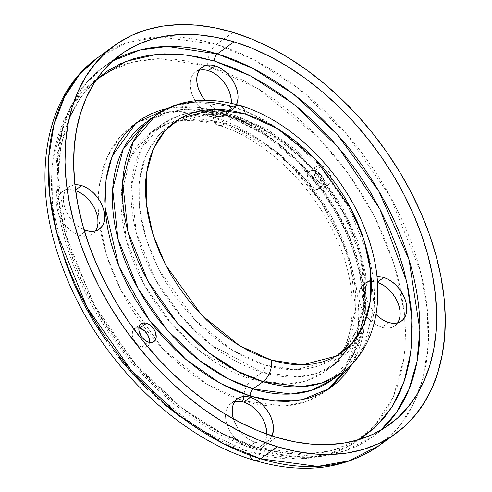 <?xml version="1.0" encoding="UTF-8"?>
<svg xmlns="http://www.w3.org/2000/svg" width="492" height="492" viewBox="0 0 492 492"><rect width="100%" height="100%" fill="white"/><g stroke="black" fill="none" stroke-linecap="round" stroke-linejoin="round"><path stroke-width="0.37" stroke-dasharray="2.46 1.84" d="M149.543 341.952L149.242 343.582L147.698 346.085L145.115 347.284L141.887 347.001L148.553 342.168L141.887 347.001A10.953 7.22 54 0 0 147.311 346.399A10.953 7.22 54 0 0 149.494 342.395M321.663 165.921A10.953 7.22 -126 0 1 330.403 174.531A10.953 7.22 -126 0 1 329.105 184.254A10.953 7.22 -126 0 1 323.687 184.863L317.02 189.697A10.953 7.22 54 0 0 322.438 189.094A10.953 7.22 54 0 0 323.736 179.365A10.953 7.22 54 0 0 314.997 170.755L321.663 165.921L318.435 165.638L315.852 166.837L314.308 169.34L314.044 172.766L315.083 176.591L317.285 180.232L320.304 183.135L323.687 184.863L326.909 185.146L329.492 183.947L331.036 181.443L331.307 178.018L330.944 176.118L328.059 170.552L325.04 167.643L321.663 165.921L314.997 170.755L318.373 172.483L321.393 175.386L324.277 180.958L324.64 182.852L324.369 186.277L323.748 187.673L321.645 189.561L318.681 190.029L315.317 189.008L312.051 186.646L308.416 181.425L307.34 175.804L308.269 172.784L310.366 170.896L311.768 170.472L314.997 170.755A10.953 7.22 54 0 0 309.573 171.364A10.953 7.22 54 0 0 308.275 181.093A10.953 7.22 54 0 0 317.02 189.697L323.687 184.863A10.953 7.22 -126 0 1 314.942 176.253A10.953 7.22 -126 0 1 316.239 166.524A10.953 7.22 -126 0 1 321.663 165.921M95.749 230.607L93.566 233.245L90.756 235.096L87.435 236.092L83.726 236.203L79.772 235.422L86.438 230.582L79.772 235.422L75.725 233.774L71.74 231.32L67.976 228.165L64.569 224.42L61.654 220.238L59.347 215.773L57.73 211.197L56.863 206.689L56.789 202.421L57.502 198.559L58.985 195.244L61.168 192.612L63.978 190.761L67.299 189.758L71.008 189.648L74.962 190.435L75.528 190.023L74.962 190.435L75.608 190.644A26.014 17.152 54 0 0 74.962 190.435A26.014 17.152 54 0 0 62.084 191.868A26.014 17.152 54 0 0 59.009 214.973A26.014 17.152 54 0 0 79.772 235.422A26.014 17.152 54 0 0 92.65 233.983A26.014 17.152 54 0 0 95.534 230.951M234.653 401.761A26.014 17.152 54 0 0 230.871 403.563A26.014 17.152 54 0 0 227.796 426.669A26.014 17.152 54 0 0 248.558 447.111L255.225 442.277A26.014 17.152 -126 0 1 233.417 418.883L237.107 427.093L240.022 431.275L243.429 435.02L247.193 438.175L251.178 440.629L255.225 442.277L259.179 443.058L262.888 442.948L266.209 441.951L269.019 440.1L272.027 435.9A26.014 17.152 -126 0 1 268.103 440.838A26.014 17.152 -126 0 1 255.225 442.277L248.558 447.111A26.014 17.152 54 0 0 261.437 445.678A26.014 17.152 54 0 0 266.787 434.098L266.018 438.987L264.536 442.302L262.353 444.934L259.542 446.785L256.221 447.788L252.513 447.898L248.558 447.111L244.512 445.463L240.526 443.015L236.763 439.86L233.356 436.115L230.44 431.933L228.134 427.468L226.511 422.892L225.65 418.384L225.576 414.116L226.289 410.248L227.771 406.939L229.955 404.307L232.765 402.45L236.086 401.454M204.598 99.796L208.005 103.541L211.769 106.696L215.754 109.144L219.801 110.798L223.755 111.579L227.464 111.469L230.785 110.472L233.595 108.615L236.566 104.513A26.014 17.152 -126 0 1 232.673 109.359A26.014 17.152 -126 0 1 219.801 110.798L213.134 115.632A26.014 17.152 54 0 0 226.006 114.199A26.014 17.152 54 0 0 231.338 103.191L230.588 107.508L229.112 110.823L226.929 113.455L224.118 115.306L220.797 116.309L217.089 116.419L213.134 115.632L209.088 113.984L205.102 111.536L201.339 108.375L197.932 104.636L195.017 100.454L192.704 95.989L191.087 91.414L190.226 86.906L190.152 82.638L190.865 78.769L192.347 75.46L194.531 72.828L197.341 70.971L200.662 69.975M397.899 322.518L395.716 325.151L392.905 327.002L389.584 328.004L385.876 328.109L381.921 327.328L388.588 322.488L381.921 327.328L377.874 325.679L373.889 323.226L370.125 320.071L366.718 316.331L363.803 312.143L361.491 307.678L359.873 303.103L359.012 298.595L358.939 294.327L359.652 290.464L361.134 287.15L363.317 284.517L366.128 282.666L369.449 281.664L373.157 281.553L377.112 282.34L377.481 282.07L377.112 282.34L377.512 282.463A26.014 17.152 54 0 0 377.112 282.34A26.014 17.152 54 0 0 364.234 283.779A26.014 17.152 54 0 0 361.159 306.879A26.014 17.152 54 0 0 381.921 327.328A26.014 17.152 54 0 0 394.793 325.888A26.014 17.152 54 0 0 397.684 322.857M328.213 389.356L306.823 401.429L284.505 406.06L243.626 400.943A16.433 9.317 106.9 0 1 252.107 379.48L262.107 372.223A147.883 97.484 -126 0 1 144.095 256.006A147.883 97.484 -126 0 1 161.585 124.673A147.883 97.484 -126 0 1 234.776 116.512A5.48 3.106 106.9 0 1 236.898 116.014A5.48 3.106 106.9 0 1 238.62 118.824L270.569 133.307L308.582 163.934L344.609 214.131L357.309 244.727L364 276.086L363.791 305.341L356.989 330.009L344.984 348.625L329.64 360.925L295.833 369.701L264.936 365.07A5.48 3.106 106.9 0 1 262.107 372.223L297.309 376.927L316.571 373.483L335.298 364.055L355.747 339.898L365.531 302.389L360.636 256.264L341.946 210.059L314.812 171.382L285.446 143.572L234.776 116.512A147.883 97.484 -126 0 1 352.789 232.722A147.883 97.484 -126 0 1 335.298 364.055A147.883 97.484 -126 0 1 262.107 372.223L252.107 379.48A147.883 97.484 54 0 0 325.298 371.312A147.883 97.484 54 0 0 342.789 239.979A147.883 97.484 54 0 0 224.776 123.769L234.776 116.512L224.776 123.769L189.574 119.064L170.312 122.508L151.585 131.93L131.143 156.087L121.352 193.602L126.253 239.721L144.937 285.932L172.071 324.609L201.437 352.413L252.107 379.48A16.433 9.317 -73.1 0 0 243.626 400.943L206.757 384.234L162.889 348.896L121.327 290.981L106.672 255.674L98.947 219.493L99.193 185.736L107.041 157.274L120.897 135.792L138.603 121.598L177.606 111.469L213.257 116.819A16.433 9.317 -73.1 0 0 218.411 125.263A16.433 9.317 -73.1 0 0 224.776 123.769A16.433 9.317 106.9 0 1 218.411 125.263A16.433 9.317 106.9 0 1 213.257 116.819L226.025 121.364L238.811 127.231L251.504 134.371L263.97 142.705L276.092 152.157L287.758 162.643L298.853 174.051L309.271 186.277L318.908 199.205L327.678 212.704L335.489 226.652L342.266 240.908L347.949 255.336L352.481 269.794L355.821 284.155L357.936 298.269L358.797 312.002L358.41 325.224L356.768 337.813L353.883 349.634L349.8 360.587L344.548 370.556L338.17 379.449L330.741 387.186L322.328 393.686L313.004 398.883L302.875 402.739L292.02 405.205L280.557 406.257L268.595 405.9L256.24 404.123L243.626 400.943L230.859 396.398L218.067 390.531L205.379 383.391L192.913 375.058L180.792 365.599L169.125 355.119L158.03 343.711L147.612 331.479L137.975 318.558L129.205 305.058L121.395 291.11L114.618 276.855L108.935 262.427L104.396 247.962L101.063 233.608L98.947 219.493L98.086 205.754L98.474 192.532L100.116 179.949L102.994 168.123L107.084 157.176L112.336 147.206L118.713 138.307L126.143 130.577L134.556 124.076L143.873 118.873L154.008 115.023L164.863 112.557L176.32 111.5L188.288 111.862L200.638 113.64L213.257 116.819L263.042 142.04L292.131 166.96L320.686 201.794L344.068 245.176L357.198 292.389L357.014 336.417L344.265 371.005M249.764 455.18A16.433 9.317 106.9 0 1 249.063 451.847L297.488 459.11L324.056 455.783L350.476 445.358L374.523 426.072L393.348 396.896L404 358.238L404.332 312.383L393.846 263.238L373.938 215.281L347.401 172.305L317.481 136.61L257.894 88.609L207.821 65.91A16.433 9.317 106.9 0 1 216.302 44.446L254.149 59.932L298.398 88.302L345.981 133.363L389.953 196.037L420.236 270.907L427.302 309.216L428.169 345.636L422.954 378.459L412.308 406.423L397.302 428.833L379.178 445.567A239.629 157.963 54 0 0 419.079 390.869A239.629 157.963 54 0 0 216.302 44.446L232.968 32.355L216.302 44.446A239.629 157.963 54 0 0 162.077 36.703A239.629 157.963 54 0 0 97.705 57.681L128.043 42.41L159.254 36.826L216.302 44.446A16.433 9.317 -73.1 0 0 207.821 65.91L159.396 58.653L132.828 61.98L106.407 72.404L82.361 91.684L63.536 120.866L52.884 159.525L52.546 205.379L63.038 254.524L82.945 302.482L109.476 345.452L139.402 381.152L198.989 429.147L249.063 451.847A16.433 9.317 -73.1 0 0 254.216 460.291M259.573 449.325A228.675 150.743 54 0 0 372.745 436.699A228.675 150.743 54 0 0 380.765 430.223L372.745 436.699L343.791 451.275L314.007 456.601L259.573 449.325A5.48 3.106 106.9 0 1 257.451 449.823A5.48 3.106 106.9 0 1 255.729 447.013L304.757 454.264L331.645 450.715L358.317 439.842L349.978 444.214L336.208 449.448L321.473 452.794L305.901 454.233L289.647 453.741L272.869 451.324L255.729 447.013L238.392 440.838L221.019 432.868L203.786 423.169L186.849 411.847L170.38 399.006L154.531 384.762L139.464 369.264L125.312 352.659L112.225 335.101L100.313 316.762L89.704 297.82L80.497 278.46L72.773 258.86L66.617 239.217L62.084 219.709L59.212 200.539L58.038 181.88L58.573 163.922L60.805 146.825L64.71 130.767L70.264 115.891L77.404 102.348L86.057 90.264L96.678 79.292L81.242 96.537L69.003 118.818L60.99 145.841L58.019 176.831L68.413 245.49L97.846 312.605L138.406 368.096L181.536 407.905L221.48 433.101L255.729 447.013A5.48 3.106 -73.1 0 0 257.451 449.823A5.48 3.106 -73.1 0 0 259.573 449.325L223.454 434.553L181.222 407.481L135.817 364.48L93.855 304.671L64.962 233.22L58.216 196.659L57.386 161.905L62.367 130.583L72.521 103.898L86.844 82.515L104.138 66.543L112.785 60.928A228.675 150.743 54 0 0 104.138 66.543A228.675 150.743 54 0 0 77.09 269.622A228.675 150.743 54 0 0 259.573 449.325L276.24 437.234L259.573 449.325M223.768 114.298A5.48 3.106 106.9 0 1 221.646 114.796A5.48 3.106 106.9 0 1 219.924 111.979L269.044 136.727L297.758 161.075L326.085 195.096L349.597 237.611L363.36 284.228L364.209 328.238L352.579 363.416L356.466 355.747L360.556 344.8L363.434 332.973L365.076 320.39L365.464 307.168L364.603 293.429L362.487 279.315L359.148 264.96L354.615 250.496L348.933 236.068L342.155 221.812L334.345 207.864L325.575 194.365L315.938 181.443L305.52 169.211L294.425 157.803L282.759 147.323L270.637 137.865L258.171 129.531L245.483 122.391L232.691 116.524L219.924 111.979A5.48 3.106 -73.1 0 0 221.646 114.796A5.48 3.106 -73.1 0 0 223.768 114.298A158.836 104.704 54 0 0 145.152 123.068L165.263 112.945L185.951 109.242L223.768 114.298L233.768 107.041L223.768 114.298L248.854 124.562L278.183 143.363L309.726 173.233L338.871 214.776L358.945 264.407L364.203 313.939L353.693 354.234L331.731 380.181A158.836 104.704 54 0 0 350.519 239.118A158.836 104.704 54 0 0 223.768 114.298M240.133 105.546A16.433 9.317 -73.1 0 0 233.768 107.041L195.951 101.985L175.263 105.688L155.152 115.811M341.731 372.924L363.693 346.977L374.203 306.682L368.945 257.15L348.871 207.519L319.726 165.976L288.189 136.106L258.853 117.305L233.768 107.041A158.836 104.704 -126 0 1 360.519 231.861A158.836 104.704 -126 0 1 341.731 372.924M167.557 108.443L195.078 107.035L219.924 111.979L207.304 108.806L194.955 107.022L182.993 106.666L167.557 108.443M74.907 184.808L70.645 185.921L67.834 187.772L65.651 190.404L64.169 193.719L63.456 197.581L63.529 201.855L64.397 206.363L66.014 210.933L68.32 215.398L71.235 219.586L74.643 223.325L78.406 226.486L84.003 229.69A26.014 17.152 -126 0 1 65.153 208.762A26.014 17.152 -126 0 1 68.757 187.034A26.014 17.152 -126 0 1 74.907 184.808M377.001 276.719L372.795 277.826L369.984 279.684L367.801 282.316L366.319 285.624L365.605 289.493L365.679 293.761L366.54 298.269L368.157 302.844L370.47 307.309L376.042 314.493A26.014 17.152 -126 0 1 370.9 278.939A26.014 17.152 -126 0 1 377.001 276.719M180.183 416.687L197.114 428.009L214.352 437.702L231.726 445.678L249.063 451.847L266.203 456.164L282.98 458.581L299.234 459.073L314.806 457.634L329.542 454.282L343.311 449.055L355.968 441.988L367.401 433.163L377.493 422.659L386.146 410.574L393.286 397.032L398.84 382.155L402.745 366.097L404.978 349L405.506 331.042L404.332 312.383L401.466 293.214L396.933 273.706L390.777 254.063L383.053 234.463L373.846 215.102L363.231 196.16L351.325 177.821L338.232 160.263L324.087 143.658L309.013 128.16L293.171 113.916L276.701 101.075L259.764 89.753L242.531 80.055L225.158 72.084L207.821 65.91L190.675 61.598L173.897 59.181L157.649 58.689L142.077 60.129L127.336 63.474L113.572 68.708L100.915 75.774L89.483 84.599L79.39 95.104L70.731 107.188L63.597 120.731L58.044 135.601L54.132 151.665L51.906 168.762L51.371 186.72L52.546 205.379L55.418 224.549L59.95 244.05M105.559 339.941L118.646 357.499M147.864 389.603L163.713 403.84M141.887 347.001L138.51 345.279L135.484 342.371L133.289 338.73L132.243 334.904L132.514 331.479L134.058 328.976L136.635 327.777L138.922 327.832A10.953 7.22 54 0 0 134.445 328.668A10.953 7.22 54 0 0 133.148 338.391A10.953 7.22 54 0 0 141.887 347.001M204.371 69.864L208.325 70.645M400.021 311.073L400.094 315.341M252.107 379.48L287.31 384.184L306.571 380.74L325.298 371.312L345.741 347.155L355.531 309.646L350.636 263.521L331.946 217.316L304.812 178.639L275.446 150.829L224.776 123.769A147.883 97.484 54 0 0 151.585 131.93A147.883 97.484 54 0 0 134.095 263.263A147.883 97.484 54 0 0 252.107 379.48M264.936 365.07L232.987 350.587L194.967 319.96L158.947 269.764L146.241 239.167L139.55 207.808L139.765 178.553L146.561 153.885L158.572 135.269L173.916 122.969L207.722 114.193L238.62 118.824A5.48 3.106 -73.1 0 0 236.898 116.014A5.48 3.106 -73.1 0 0 234.776 116.512L199.574 111.807L180.312 115.251L161.585 124.673L141.142 148.83L131.352 186.345L136.253 232.464L154.937 278.675L182.071 317.352L211.437 345.156L262.107 372.223A5.48 3.106 -73.1 0 0 264.936 365.07L275.871 367.819L286.578 369.363L296.947 369.677L306.879 368.76L316.282 366.62L325.064 363.287L333.146 358.779L340.433 353.145L346.872 346.442L352.401 338.736L356.952 330.095L360.495 320.599L362.991 310.354L364.412 299.45L364.75 287.986L364 276.086L362.173 263.853L359.277 251.406L355.353 238.872L350.427 226.369L344.548 214.014L337.776 201.929L330.181 190.226L321.829 179.026L312.801 168.43L303.183 158.541L293.072 149.457L282.568 141.259L271.762 134.039L260.766 127.852L249.684 122.766L238.62 118.824L227.679 116.075L216.978 114.531L206.609 114.218L196.671 115.134L187.267 117.274L178.485 120.608L170.41 125.116L163.116 130.749L156.677 137.452L151.155 145.158L146.598 153.805L143.055 163.295L140.564 173.541L139.138 184.445L138.799 195.908L139.55 207.808L141.376 220.041L144.273 232.488L148.203 245.022L153.129 257.525L159.002 269.88L165.773 281.965L173.368 293.669L181.726 304.868L190.748 315.464L200.367 325.353L210.478 334.437L220.982 342.635L231.787 349.855L242.784 356.042L253.872 361.128L264.936 365.07M199.229 70.282A26.014 17.152 54 0 0 195.447 72.084A26.014 17.152 54 0 0 192.372 95.19A26.014 17.152 54 0 0 213.134 115.632L219.801 110.798A26.014 17.152 -126 0 1 204.9 100.171M153.978 341.559L147.311 346.399M329.105 184.254L322.438 189.094M99.316 229.143L92.65 233.983M268.103 440.838L261.437 445.678M232.673 109.359L226.006 114.199M401.46 321.055L394.793 325.888M335.298 364.055L325.298 371.312C355.286 351.798 362.807 292.912 334.732 234.739C311.202 183.085 262.593 137.975 218.479 125.282C202.317 120.491 187.784 119.396 174.888 121.979C166.019 123.756 158.252 127.071 151.585 131.93L161.585 124.673C182.458 110.233 207.556 107.342 236.88 116.007L266.953 129.205L295.778 149.826L321.559 176.511L342.647 207.556L357.696 240.951L365.722 274.591L366.146 306.362L358.828 334.283M120.804 54.452L104.138 66.543C54.157 101.635 41.955 182.63 72.588 262.789C103.566 348.736 181.554 427.849 257.47 449.829C302.592 463.113 341.017 458.735 372.745 436.699L389.412 424.608M145.152 123.068C165.441 108.689 190.945 105.934 221.664 114.802C274.88 130.042 331.091 187.397 352.358 248.706C372.936 304.302 363.625 358.139 331.731 380.181M370.9 278.939L364.234 283.779M202.114 67.244L195.447 72.084M237.538 398.723L230.871 403.563M68.757 187.034L62.084 191.868M316.239 166.524L309.573 171.364M141.112 323.828L134.445 328.668"/><path stroke-width="0.74" d="M146.53 323.226A10.953 7.22 -126 0 1 155.275 331.829A10.953 7.22 -126 0 1 153.978 341.559A10.953 7.22 -126 0 1 148.553 342.168L151.782 342.45L154.365 341.245L155.281 340.138L156.21 337.118L155.134 331.497L152.932 327.856L149.912 324.948L146.53 323.226L144.863 322.893L141.905 323.361L139.802 325.249L139.181 326.645L138.91 330.071L139.273 331.965L142.157 337.537L145.177 340.439L148.553 342.168A10.953 7.22 -126 0 1 139.814 333.558A10.953 7.22 -126 0 1 141.112 323.828A10.953 7.22 -126 0 1 146.53 323.226L139.863 328.059L146.53 323.226M149.494 342.395A10.953 7.22 54 0 0 139.863 328.059L144.833 331.116L147.489 334.455L149.144 338.262L149.494 342.395M81.629 185.595A26.014 17.152 -126 0 1 102.391 206.043A26.014 17.152 -126 0 1 99.316 229.143A26.014 17.152 -126 0 1 86.438 230.582L90.393 231.369L94.101 231.258L97.422 230.256L100.233 228.405L102.416 225.773L103.898 222.458L104.611 218.596L104.538 214.327L103.677 209.82L102.059 205.244L99.747 200.779L96.832 196.591L93.425 192.852L89.661 189.697L85.676 187.243L81.629 185.595L77.674 184.814L74.907 184.808A26.014 17.152 -126 0 1 81.629 185.595L75.528 190.023L81.629 185.595M95.534 230.951A26.014 17.152 54 0 0 94.63 208.442A26.014 17.152 54 0 0 75.608 190.644L79.009 192.083L82.994 194.531L86.758 197.692L90.165 201.431L93.08 205.613L95.386 210.084L97.01 214.653L97.871 219.161L97.945 223.429L97.231 227.298L95.749 230.607M250.416 397.29A26.014 17.152 -126 0 1 272.027 435.9L273.398 430.285L273.324 426.017L272.463 421.509L270.846 416.933L268.534 412.468L265.618 408.286L262.211 404.547L258.448 401.386L254.462 398.938L250.416 397.29L246.461 396.503L242.753 396.613L239.432 397.616L236.621 399.467L234.438 402.099L232.956 405.414L232.242 409.276L232.316 413.544L233.417 418.883A26.014 17.152 -126 0 1 237.538 398.723A26.014 17.152 -126 0 1 250.416 397.29L243.749 402.124L250.416 397.29M266.787 434.098A26.014 17.152 54 0 0 243.749 402.124L247.796 403.778L251.781 406.226L255.545 409.381L258.952 413.126L261.867 417.308L264.173 421.773L265.791 426.349L266.787 434.098M214.992 65.811A26.014 17.152 -126 0 1 236.566 104.513L237.974 98.806L237.9 94.538L237.033 90.03L235.416 85.454L233.11 80.989L230.195 76.807L226.787 73.062L223.024 69.907L219.038 67.459L214.992 65.811L211.037 65.024L207.329 65.135L204.008 66.137L201.197 67.988L199.014 70.62L197.532 73.935L196.818 77.797L196.892 82.066L197.753 86.574L199.371 91.149L201.683 95.614L204.9 100.171A26.014 17.152 -126 0 1 202.114 67.244A26.014 17.152 -126 0 1 214.992 65.811L208.325 70.645L214.992 65.811M231.338 103.191A26.014 17.152 54 0 0 208.325 70.645L212.372 72.293L216.357 74.747L220.121 77.902L223.528 81.647L226.443 85.829L228.749 90.294L230.367 94.87L231.234 99.378L231.308 103.646M383.778 277.5A26.014 17.152 -126 0 1 404.541 297.949A26.014 17.152 -126 0 1 401.46 321.055A26.014 17.152 -126 0 1 388.588 322.488L392.542 323.275L396.251 323.164L399.572 322.162L402.382 320.31L404.565 317.678L406.041 314.363L406.761 310.501L406.687 306.233L405.82 301.725L404.203 297.15L401.896 292.685L398.981 288.503L395.574 284.757L391.81 281.602L387.825 279.148L383.778 277.5L379.824 276.719L377.001 276.719A26.014 17.152 -126 0 1 383.778 277.5L377.481 282.07L383.778 277.5M397.684 322.857A26.014 17.152 54 0 0 396.706 300.212A26.014 17.152 54 0 0 377.512 282.463M254.216 460.291A16.433 9.317 -73.1 0 0 260.582 458.796L222.735 443.31L178.485 414.947L130.903 369.886L86.93 307.211L56.648 232.341L49.581 194.026L48.714 157.606L53.929 124.784L64.575 96.826L79.581 74.415L97.705 57.681A239.629 157.963 54 0 0 69.36 270.489A239.629 157.963 54 0 0 260.582 458.796L277.248 446.705A239.629 157.963 -126 0 1 86.026 258.392A239.629 157.963 -126 0 1 114.372 45.584A239.629 157.963 -126 0 1 232.968 32.355L251.584 38.979L270.237 47.539L288.743 57.951L306.922 70.104L324.603 83.892L341.614 99.181L357.795 115.823L372.985 133.652L387.038 152.502L399.824 172.188L411.214 192.526L421.103 213.313L429.393 234.358L436.004 255.446L440.875 276.387L443.95 296.971L445.211 317.002L444.645 336.282L442.247 354.634L438.052 371.878L432.093 387.85L424.424 402.388L415.131 415.359L404.295 426.638L392.026 436.115L378.434 443.698L363.656 449.319L347.832 452.917L331.116 454.454L313.668 453.932L295.655 451.336L277.248 446.705L258.632 440.076L239.985 431.515L221.48 421.109L203.294 408.95L185.613 395.162L168.602 379.873L152.422 363.237L137.231 345.409L123.178 326.553L110.392 306.867L99.003 286.529L89.114 265.742L80.823 244.702L74.212 223.608L69.347 202.667L66.266 182.089L65.005 162.059L65.577 142.772L67.97 124.421L72.17 107.176L78.13 91.211L85.793 76.666L95.085 63.696L105.921 52.416L118.191 42.939L131.782 35.356L146.561 29.741L162.385 26.144L179.106 24.6L196.554 25.129L214.567 27.718L232.968 32.355A239.629 157.963 -126 0 1 424.19 220.662A239.629 157.963 -126 0 1 395.845 433.47A239.629 157.963 -126 0 1 277.248 446.705L260.582 458.796A239.629 157.963 54 0 0 379.178 445.567L348.84 460.838L317.629 466.422L260.582 458.796A16.433 9.317 106.9 0 1 254.216 460.291A16.433 9.317 106.9 0 1 249.764 455.18M380.765 430.223A228.675 150.743 54 0 0 396.866 226.646A228.675 150.743 54 0 0 217.31 53.917L233.983 41.826A228.675 150.743 -126 0 1 416.466 221.529A228.675 150.743 -126 0 1 389.412 424.608A228.675 150.743 -126 0 1 276.24 437.234A228.675 150.743 -126 0 1 93.757 257.531A228.675 150.743 -126 0 1 120.804 54.452A228.675 150.743 -126 0 1 233.983 41.826L217.31 53.917L252.334 68.136L293.177 93.861L337.278 134.5L378.803 191.154L409.03 259.733L419.885 329.997L416.97 361.774L408.889 389.523L396.472 412.437L380.765 430.223M214.487 61.076A5.48 3.106 106.9 0 1 217.31 53.917A5.48 3.106 -73.1 0 0 214.487 61.076L231.824 67.244L249.198 75.221L266.43 84.913L283.367 96.235L299.837 109.083L315.679 123.32L330.753 138.818L344.904 155.423L357.992 172.981L369.904 191.32L380.513 210.262L389.719 229.629L397.444 249.223L403.6 268.872L408.132 288.373L411.004 307.543L412.179 326.202L411.644 344.166L409.412 361.257L405.506 377.321L399.953 392.192L392.813 405.734L384.16 417.819L374.068 428.323L362.635 437.148L358.317 439.842L376.54 426.023L392.198 406.724L404.024 381.86L410.857 351.921L411.865 317.998L406.761 281.688L380.058 209.389L338.822 148.018L293.306 103.757L250.779 76.032L214.487 61.076L187.261 55.086L157.329 54.249L126.204 61.328L96.678 79.292L107.582 70.934L120.239 63.868L134.002 58.64L148.744 55.289L164.316 53.849L180.564 54.341L197.347 56.758L214.487 61.076M145.152 123.068L123.191 149.014L112.68 189.303L117.939 238.841L138.012 288.472L167.157 330.015L198.7 359.88L228.03 378.686L253.116 388.951L263.115 381.694L300.932 386.749L321.62 383.047L341.731 372.924A158.836 104.704 -126 0 1 263.115 381.694A16.433 9.317 -73.1 0 0 271.602 360.23A16.433 9.317 106.9 0 1 263.115 381.694L238.03 371.429L208.7 352.623L177.157 322.758L148.012 281.215L127.938 231.584L122.68 182.046L133.191 141.757L155.152 115.811L145.152 123.068A158.836 104.704 54 0 0 126.364 264.13A158.836 104.704 54 0 0 253.116 388.951A5.48 3.106 -73.1 0 0 250.293 396.103L262.913 399.283L275.262 401.06L287.223 401.423L298.687 400.365L309.542 397.899L319.671 394.049L328.994 388.846L337.407 382.346L344.837 374.615L352.579 363.416L329.745 388.342L302.303 399.713L274.973 401.035L250.293 396.103A5.48 3.106 106.9 0 1 253.116 388.951L290.932 394.006L311.62 390.304L331.731 380.181A158.836 104.704 54 0 1 253.116 388.951L263.115 381.694A158.836 104.704 -126 0 1 136.364 256.873A158.836 104.704 -126 0 1 155.152 115.811A158.836 104.704 -126 0 1 233.768 107.041A16.433 9.317 106.9 0 1 240.133 105.546A16.433 9.317 106.9 0 1 245.287 113.99A16.433 9.317 -73.1 0 0 240.133 105.546M271.602 360.23L239.653 345.747L201.634 315.126L165.613 264.93L152.907 234.327L146.216 202.975L146.431 173.719L153.227 149.051L165.238 130.435L180.582 118.129L214.389 109.353L245.287 113.99L256.35 117.926L267.433 123.012L278.429 129.199L289.235 136.425L299.739 144.617L309.849 153.701L319.468 163.59L328.496 174.186L336.848 185.392L344.443 197.089L351.214 209.174L357.094 221.529L362.02 234.038L365.943 246.572L368.84 259.013L370.667 271.246L371.417 283.152L371.079 294.61L369.658 305.514L367.161 315.766L363.619 325.255L359.068 333.896L353.545 341.602L347.1 348.305L339.812 353.939L331.731 358.447L322.949 361.786L313.545 363.92L303.613 364.836L293.244 364.523L282.537 362.985L271.602 360.23L260.539 356.294L249.456 351.202L238.454 345.021L227.655 337.795L217.144 329.603L207.034 320.513L197.415 310.624L188.393 300.028L180.035 288.829L172.44 277.125L165.669 265.04L159.795 252.685L154.869 240.182L150.939 227.648L148.049 215.207L146.216 202.975L145.466 191.068L145.804 179.611L147.231 168.701L149.722 158.455L153.264 148.965L157.821 140.325L163.344 132.612L169.783 125.909L177.077 120.282L185.152 115.774L193.934 112.434L203.337 110.294L213.276 109.378L223.645 109.691L234.346 111.235L245.287 113.99L277.236 128.474L315.255 159.094L351.276 209.291L363.975 239.887L370.667 271.246L370.458 300.501L363.656 325.169L351.651 343.785L336.307 356.091L302.5 364.861L271.602 360.23M250.293 396.103L220.644 383.532L185.644 359.228L149.039 319.831L118.867 266.24L104.987 207.083L106.02 179.752L112.176 156.075L136.087 122.963L167.557 108.443L160.675 110.19L150.54 114.039L141.222 119.236L132.809 125.737L125.38 133.473L119.002 142.366L113.75 152.335L109.661 163.289L106.782 175.109L105.14 187.698L104.753 200.921L105.614 214.653L107.73 228.768L111.069 243.128L115.602 257.587L121.284 272.014L128.061 286.27L135.872 300.218L144.642 313.718L154.279 326.645L164.697 338.871L175.792 350.279L187.458 360.765L199.58 370.218L212.046 378.551L224.733 385.691L237.525 391.558L250.293 396.103M84.003 229.69L86.438 230.582A26.014 17.152 -126 0 1 84.003 229.69M376.042 314.493L380.556 318.392L384.541 320.839L388.588 322.488A26.014 17.152 -126 0 1 376.042 314.493M112.785 60.928L139.986 50.012L167.378 46.482L217.31 53.917A228.675 150.743 54 0 0 112.785 60.928M276.24 437.234L293.798 441.656L310.987 444.128L327.641 444.633L343.594 443.163L358.693 439.725L372.795 434.368L385.765 427.13L397.474 418.089L407.819 407.321L416.687 394.947L423.999 381.066L429.688 365.827L433.692 349.375L435.98 331.86L436.521 313.459L435.322 294.345L432.382 274.702L427.733 254.721L421.429 234.592L413.514 214.512L404.08 194.672L393.213 175.269L381.011 156.481L367.598 138.492L353.102 121.475L337.66 105.595L321.424 91.008L304.554 77.853L287.205 66.248L269.542 56.316L251.744 48.148L233.983 41.826L216.418 37.404L199.229 34.932L182.581 34.428L166.628 35.898L151.524 39.329L137.422 44.692L124.451 51.924L112.742 60.971L102.404 71.734L93.529 84.114L86.217 97.988L80.534 113.228L76.524 129.685L74.243 147.194L73.695 165.601L74.901 184.715L77.841 204.352L82.484 224.334L88.794 244.463L96.703 264.542L106.137 284.382L117.01 303.792L129.212 322.58L142.625 340.569L157.12 357.579L172.557 373.459L188.793 388.047L205.668 401.208L223.017 412.806L240.674 422.739L258.472 430.906L276.24 437.234M59.95 244.05L66.106 263.7L73.831 283.294L83.037 302.66L93.646 321.602L105.559 339.941M118.646 357.499L132.797 374.104L147.864 389.603M163.713 403.84L180.183 416.687M138.922 327.832L139.863 328.059A10.953 7.22 54 0 0 138.922 327.832M236.086 401.454L239.795 401.343L243.749 402.124A26.014 17.152 54 0 0 234.653 401.761M200.662 69.975L204.371 69.864M377.112 282.34L381.159 283.989L385.144 286.436L388.908 289.597L392.315 293.337L395.23 297.525L397.536 301.99L399.153 306.559L400.021 311.073M400.094 315.341L399.375 319.203L397.899 322.518M344.265 371.005L328.213 389.356M208.325 70.645A26.014 17.152 54 0 0 199.229 70.282M358.828 334.283L335.298 364.055M395.845 433.47L379.178 445.567C343.988 469.719 302.359 474.632 254.284 460.315C175.004 437.197 95.227 356.368 62.761 267.783C30.295 183.947 42.41 96.862 97.705 57.681L114.372 45.584M155.152 115.811C178.159 99.415 206.462 95.983 240.065 105.528C292.045 120.768 343.57 172.575 365.359 230.022C387.702 285.944 380.162 345.538 341.731 372.924L331.731 380.181"/></g></svg>
